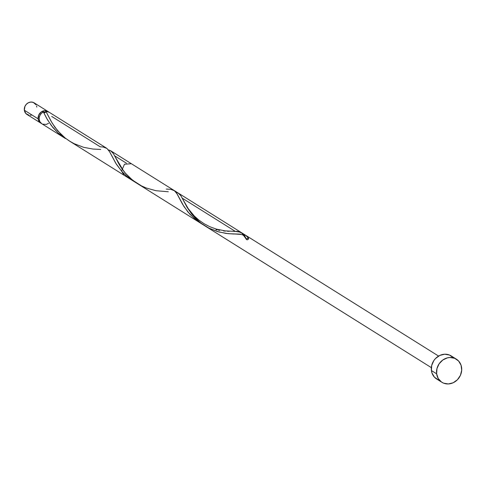 <?xml version="1.0" encoding="UTF-8"?>
<svg xmlns="http://www.w3.org/2000/svg" width="486" height="486" viewBox="0 0 486 486"><rect width="100%" height="100%" fill="white"/><g stroke="black" fill="none" stroke-linecap="round" stroke-linejoin="round"><path stroke-width="0.73" d="M41.316 123.389A6.822 6.081 -57.9 0 1 40.775 123.092A6.822 6.081 -57.9 0 1 38.151 118.857A6.822 6.081 -57.9 0 1 41.122 112.029A6.822 6.081 -57.9 0 1 48.017 111.525A6.822 6.081 -57.9 0 1 48.521 111.883L47.172 111.094L44.791 110.693L41.231 111.95L38.74 115.018L38.151 118.857L24.343 110.213L38.151 118.857L38.947 121.202L41.62 123.523M48.017 111.525L34.208 102.88A6.822 6.081 122.1 0 0 27.319 103.384A6.822 6.081 122.1 0 0 24.343 110.213L24.932 106.373L26.42 104.168L28.546 102.649L30.989 102.048L33.364 102.449L36.037 104.769M45.69 112.078A5.455 4.866 122.1 0 0 43.509 112.217L45.69 112.078M40.885 113.906A5.455 4.866 122.1 0 0 39.803 115.638M436.635 373.819A13.644 12.168 -57.9 0 1 442.582 360.169A13.644 12.168 -57.9 0 1 456.366 359.16A13.644 12.168 -57.9 0 1 461.615 367.623A13.644 12.168 -57.9 0 1 455.668 381.273A13.644 12.168 -57.9 0 1 441.883 382.282A13.644 12.168 -57.9 0 1 436.635 373.819L431.404 370.545L436.635 373.819L436.944 368.655L439.113 363.807L442.801 360.011L447.454 357.842L449.921 357.489L454.671 358.291L458.577 360.995L461.05 365.174L461.7 370.198L460.436 375.301L457.454 379.706L453.201 382.749L448.329 383.952L443.578 383.15L441.476 382.014L438.226 378.509L436.635 373.819M456.366 359.16L451.136 355.88A13.644 12.168 122.1 0 0 437.351 356.894A13.644 12.168 122.1 0 0 431.404 370.545A13.644 12.168 122.1 0 0 436.653 379.007L441.883 382.282M51.686 116.415L100.213 146.802L103.257 147.033L106.95 148.461L109.648 151.802L116.385 164.232L121.518 171.054L115.765 163.247L109.441 151.462L106.963 148.467M106.47 148.127L49.062 112.181A6.822 6.081 122.1 0 0 45.866 111.343L45.569 112.272L44.773 112.813L43.382 111.962L41.498 113.25L40.077 115.085L39.281 117.26L39.196 119.513A6.822 6.081 122.1 0 0 41.82 123.748L65.44 138.534L57.98 132.86L52.792 127.399L47.598 119.951L43.382 111.962A6.822 6.081 122.1 0 0 39.196 119.513L39.992 121.858L41.839 123.754M43.382 111.962L46.632 118.274L51.455 125.71L58.271 133.128L65.44 138.534M123.286 172.967L121.518 171.054L124.143 175.288L133.018 180.847L127.217 176.631L123.286 172.967M133.948 181.412L133.018 180.847M167.792 189.115L166.783 189.09M166.242 189.078L170.835 189.346L174.529 190.773L177.22 194.114L183.963 206.538L189.765 214.119L197.535 221.087L202.777 224.453L195.5 219.52L187.979 212.06L182.584 204.296L176.618 193.13L174.097 190.469L131.378 163.721L124.489 164.225L121.518 171.054L125.85 175.44L129.962 178.775L135.205 182.141M217.193 229.914L215.966 229.629M219.617 230.394L218.408 230.17M225.474 231.123L223.59 230.953M229.246 231.324L227.284 231.239M243.097 234.416L246.098 235.558L248.595 238.28L245.782 235.358L243.522 234.501L245.782 235.358L248.595 238.28A6.822 6.081 122.1 0 0 246.11 238.893L243.51 234.489L245.782 235.358L248.595 238.28A6.822 6.081 122.1 0 0 246.11 238.893L243.51 234.489L242.107 233.086L238.413 231.658L235.37 231.421L182.28 198.185L235.37 231.421L233.341 231.385M114.702 155.872L126.427 163.211L114.702 155.872M49.135 112.223L45.866 111.343L51.121 121.293L54.924 127.277L61.005 134.349L65.252 138.067L70.306 141.578M245.782 235.358L179.662 193.95M176.005 192.207L178.204 193.045L181.017 195.967L187.341 207.747L192.742 215.304L200.141 222.485L204.485 225.589L209.132 228.238L218.822 231.95L228.074 233.669L235.904 234.064L228.074 233.669L218.822 231.95L209.132 228.238L204.485 225.589L200.141 222.485L192.742 215.304L187.341 207.747L181.017 195.967L178.204 193.045L176.406 192.304L178.204 193.045L181.017 195.967L187.341 207.747L192.742 215.304L200.141 222.485L204.485 225.589L209.132 228.238L218.822 231.95L228.074 233.669L240.619 234.161M204.485 225.589L431.343 367.635L137.325 183.544L141.56 185.925L132.563 180.172L136.906 183.277M128.626 176.704L132.563 180.172L125.163 172.992L128.626 176.704M122.217 169.183L125.163 172.992L119.763 165.434L122.217 169.183M117.758 161.887L119.763 165.434L117.758 161.887M114.726 155.915L116.118 158.679L114.726 155.915M168.308 191.757L155.994 190.719L146.383 188.046L141.56 185.925L132.563 180.172L125.163 172.992L119.763 165.434L113.438 153.655L110.632 150.733L108.372 149.882L110.632 150.733L113.438 153.655L110.632 150.733L241.506 232.679M243.51 234.489L240.442 232.168L235.37 231.421L182.28 198.185L235.37 231.421C240.546 231.02 244.13 233.511 246.11 238.893L241.621 232.751L110.778 150.824L438.585 356.074L241.621 232.751M246.22 239.197C242.678 233.869 243.377 234.677 235.886 234.064L239.671 234.118M108.427 149.895L110.778 150.824M248.595 238.28A6.822 6.081 122.1 0 0 246.11 238.893L246.621 239.622L247.502 239.75L248.297 239.209L248.595 238.28L246.11 238.893A1.367 1.215 122.1 0 0 248.595 238.28M176.916 192.456L179.188 193.756L181.035 195.998L187.146 207.419L191.66 213.98L195.797 218.615L201.247 223.341L209.053 228.195L217.376 231.53L226.014 233.42L233.626 234.021M109.338 150.15L111.616 151.444L113.457 153.685L120.607 166.795L125.819 173.751L130.843 178.745L137.35 183.556M240.297 232.114L239.774 231.944M238.14 231.622L237.709 231.567M100.736 149.445L92.917 149.044L83.665 147.325L73.981 143.613L69.334 140.964L64.99 137.86L57.591 130.679L52.184 123.122L45.866 111.343L44.773 112.813L43.564 112.381M42.671 124.179L46.279 124.404L48.606 123.316M438.348 379.87L434.441 377.172L431.969 372.993L431.404 370.545L431.714 365.381L433.883 360.527L435.565 358.461L439.818 355.418L444.69 354.209L449.441 355.017L453.347 357.714M40.897 113.888L39.791 115.662M31.426 115.103L30.187 115.279M28.972 115.2L25.861 113.53L24.343 110.213A6.822 6.081 122.1 0 0 26.967 114.447L40.775 123.092M36.547 105.887L36.833 107.114M182.985 199.57L188.216 208.634L194.254 215.954L198.701 219.964L203.883 223.603L209.891 226.755L216.179 229.052L224.903 230.856L235.37 231.421M200.597 223.159L69.747 141.232M245.928 235.449L438.585 356.074M204.904 225.856L138.723 184.419M137.86 183.878L206.119 226.616M115.407 157.257L121.816 167.962"/></g></svg>
